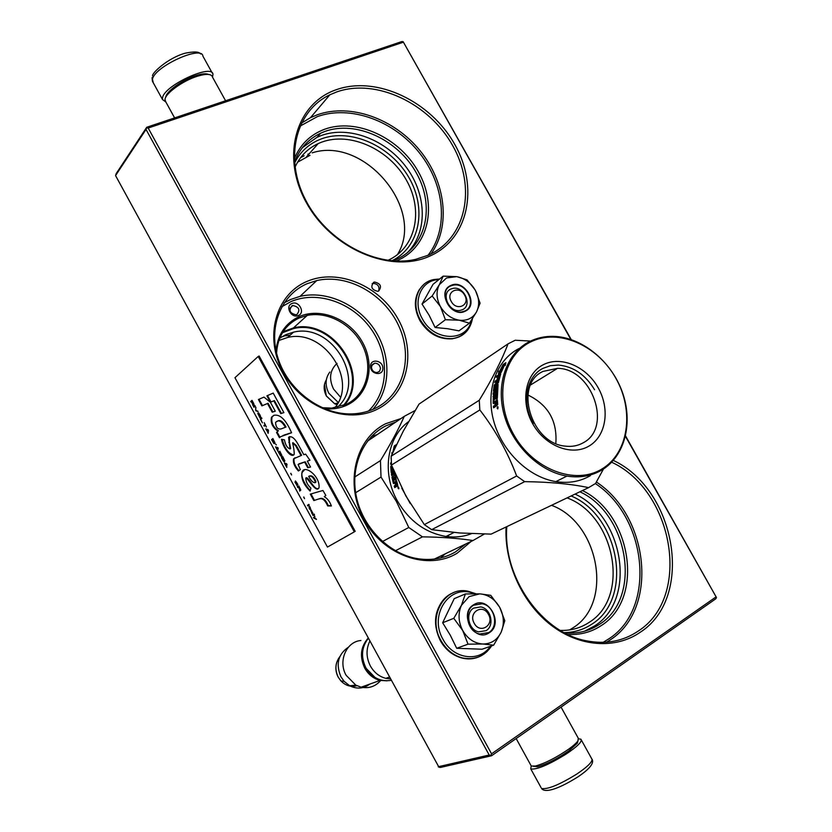 <?xml version="1.0" encoding="UTF-8"?>
<svg xmlns="http://www.w3.org/2000/svg" width="832" height="832" viewBox="0 0 832 832"><rect width="100%" height="100%" fill="white"/><g stroke="black" fill="none" stroke-linecap="round" stroke-linejoin="round"><path stroke-width="1.25" d="M278.824 340.496L287.622 337.47C323.638 328.286 358.394 379.995 334.849 407.794M297.565 162.209L310.014 155.303M551.522 505.305C598.946 522.631 614.006 602.93 572.79 627.962L569.577 629.918M115.554 175.583L146.026 129.428L146.734 127.265L116.251 173.514L115.554 175.583L438.942 767.187L440.482 767.437L491.566 755.758L715.801 598.801L716.446 597.48L625.466 436.374M279.666 338.239L285.917 334.61L293.488 332.176L287.622 337.47M337.23 407.378C367.453 381.93 332.571 322.213 293.488 332.176M295.006 167.242C299.894 156.406 307.622 148.522 318.209 143.572L321.641 142.158C350.366 131.446 389.324 149.386 406.39 180.118C423.852 210.683 415.875 248.05 387.826 260.374M567.112 497.879C615.098 515.57 630.656 597.064 589.087 622.409C580.528 628.056 570.95 630.729 560.331 630.427M716.446 597.48L625.56 435.958M571.22 339.56L403.146 41.694L401.742 41.6L146.734 127.265M491.566 755.758L489.206 755.019L438.225 766.75M146.026 129.428L489.206 755.019M283.119 331.646L293.478 327.902C333.102 317.668 371.124 375.388 344.334 405.226M302.328 147.722L317.086 137.259L321.183 135.554C349.128 125.299 386.412 139.818 406.671 167.762C427.107 195.603 427.69 232.95 407.004 253.053M575.068 494.083C623.761 516.329 637.291 599.602 594.412 626.049L584.553 631.207M570.814 339.425L403.146 41.694M403.281 42.214L148.19 128.045L491.556 753.823L490.849 755.279M491.556 753.823L715.978 596.95M148.19 128.045L146.661 127.93M276.567 353.111C277.69 336.43 285.23 324.719 299.187 317.97L307.226 315.411C328.64 310.96 353.631 325.322 363.334 347.214C373.246 369.034 366.059 394.68 346.674 404.165L331.75 408.117L322.036 407.69M294.466 162.271C299.385 148.845 308.11 139.152 320.642 133.193L324.761 131.487C355.846 120.037 397.925 139.641 416.322 172.9C435.157 205.982 426.535 246.355 396.126 259.532L392.694 260.884M579.883 491.785C628.753 514.176 642.439 597.813 599.456 624.354C589.118 631.197 577.481 634.015 564.554 632.809M373.724 282.277C370.271 286.801 371.634 289.817 377.79 291.335L378.612 291.075C382.034 286.51 380.661 283.494 374.483 282.038L373.724 282.277M400.962 418.569L385.632 423.738C355.222 438.724 344.23 484.047 364.083 519.75C383.49 555.693 428.012 571.022 457.153 553.218L471.162 541.414M307.008 281.403C275.714 294.31 263.671 337.241 283.254 372.445C302.38 407.867 347.474 424.736 377.541 409.084C407.909 393.952 416.697 352.019 398.081 319.041C379.881 285.854 338.031 267.966 307.008 281.403M336.731 89.554C296.13 102.929 280.342 156.281 306.394 202.686C331.864 249.33 391.258 273.946 429.832 256.09C468.811 238.93 479.066 186.909 454.688 144.29C430.841 101.442 376.979 75.483 336.731 89.554M506.074 526.978C504.182 563.014 522.205 602.805 550.794 624.936C579.394 647.078 615.368 649.48 640.172 632.31C694.928 597.241 675.927 489.663 613.34 460.418M276.026 350.761C277.711 334.568 285.386 323.201 299.073 316.659C320.559 307.008 349.887 319.145 362.502 342.274C375.43 365.258 368.867 394.43 347.641 404.789C340.517 408.252 332.717 409.542 324.241 408.637M294.258 158.912C300.165 144.539 310.284 134.649 324.605 129.262C356.439 117.572 399.474 137.665 418.309 171.694C437.59 205.535 428.802 246.865 397.686 260.364L395.99 261.071M582.462 490.558C631.592 514.342 644.706 598.645 601.245 625.581C591.334 632.164 580.185 635.118 567.798 634.442M378.612 291.075C379.787 286.426 377.905 283.858 372.975 283.358L372.164 283.618M465.754 544.003L455.374 551.98C444.309 558.407 432.026 560.685 418.527 558.823C390.416 554.757 364.031 529.277 356.845 498.878C349.534 468.478 362.17 437.83 385.746 425.901L395.99 421.918M316.753 280.571C347.485 273.489 383.874 293.821 398.476 325.302C413.379 356.658 403.811 394.066 375.866 408.013C368.69 411.601 360.87 413.556 352.394 413.889C322.005 415.178 289.11 391.321 278.47 359.632C267.592 327.974 280.758 294.819 307.195 283.681L316.753 280.571L300.04 296.369L290.628 299.468L284.19 302.806M336.866 91.874L329.846 94.796C295.693 110.874 283.743 158.122 305.625 200.034C327.132 242.06 377.53 268.434 415.823 259.303L428.189 255.237C466.461 238.42 476.57 187.377 452.639 145.527C429.25 103.459 376.345 78.021 336.866 91.874M506.834 526.614C502.518 576.878 541.601 632.85 586.57 640.838C605.873 644.54 623.116 641.274 638.279 631.041C692.182 596.627 673.358 490.682 611.676 462.218M382.834 368.087C383.438 376.282 370.542 374.712 370.552 366.548C370.001 358.332 382.845 359.986 382.834 368.087M291.855 303.555C298.73 300.206 305.604 312.655 298.428 315.484C291.543 318.895 284.627 306.342 291.855 303.555M371.436 367.318C371.987 370.708 373.88 372.466 377.114 372.58L379.59 371.249L380.474 368.451C379.902 365.04 377.988 363.293 374.743 363.199L372.31 364.541L371.436 367.318M296.878 314.538C300.487 309.899 299.114 306.894 292.781 305.521L292.042 305.76C288.423 310.357 289.765 313.362 296.078 314.798L296.878 314.538M282.422 332.748L293.478 328.609C333.07 318.396 370.604 376.574 343.127 405.694M290.202 335.15L285.501 335.847M284.232 336.128L281.746 336.825M294.538 163.134C299.655 152.818 307.362 145.246 317.658 140.421L321.412 138.861C350.917 127.91 390.832 146.026 408.803 177.372C427.149 208.551 419.994 247.125 391.851 260.811M304.148 155.792L300.643 157.602M397.322 254.758C425.932 209.841 364.53 135.855 312.187 152.838M309.234 153.754L307.861 154.232M571.137 495.955C619.466 516.006 633.953 598.343 591.75 624.229C583.534 629.668 574.34 632.466 564.19 632.611M451.277 301.475C456.633 311.75 470.631 305.084 464.662 295.204C459.399 285.002 445.318 291.491 451.277 301.475M337.033 363.397C329.836 370.167 328.671 378.726 333.549 389.074L340.444 397.082M329.846 372.05C325.25 378.238 324.906 385.289 328.806 393.203L338.218 402.449M345.01 404.57L345.686 404.633M474.23 623.293C480.002 634.535 494.842 625.05 488.436 614.349C482.768 603.19 467.834 612.466 474.23 623.293M369.751 641.306C365.934 649.345 366.153 657.592 370.406 666.047C374.098 672.516 379.246 676.624 385.85 678.35L390.281 678.912M363.178 648.565C361.535 655.138 362.346 661.534 365.581 667.753L375.045 677.477M368.087 638.248C360.578 646.849 359.476 656.822 364.759 668.19C368.42 674.617 373.537 678.694 380.099 680.41L387.036 680.826M360.911 640.515C346.414 641.534 337.875 661.149 346.122 675.282L355.805 685.142L361.14 687.19C368.919 688.719 375.43 686.504 380.671 680.534M348.182 647.338C338.052 654.389 335.65 664.227 340.964 676.863L344.178 681.398L349.71 685.766C356.907 689.312 363.584 688.761 369.73 684.112M446.586 277.94L439.338 284.69L443.175 276.13L456.57 276.65L446.586 277.94M450.871 289.016L453.003 288.361C464.142 285.896 472.805 305.438 462.436 309.712L459.992 310.44C448.833 312.614 440.544 293.082 450.871 289.016M471.442 320.278C467.126 342.243 434.106 341.723 422.386 318.854C412.017 301.319 421.335 279.781 438.797 279.666M450.798 285.47C464.537 278.377 479.534 305.126 465.192 311.21C451.422 318.583 436.218 291.356 450.798 285.47M443.175 276.13L433.014 284.346L422.032 304.044L429.156 315.307L435.105 327.496L447.439 328.692L458.973 330.845L469.477 323.17L459.181 320.195C451.266 318.77 445.016 314.226 440.43 306.561C436.332 298.667 435.968 291.377 439.338 284.69L432.151 295.984L440.43 306.561L445.39 319.717L435.105 327.496M445.39 319.717L459.181 320.195C466.929 321.017 472.67 318.323 476.403 312.094L476.632 311.667C479.69 305.094 479.284 298.033 475.394 290.482L475.114 289.994C470.683 282.703 464.672 278.283 457.07 276.723L456.57 276.65M422.032 304.044L432.151 295.984M457.07 276.723L467.033 279.885L474.854 289.536M475.634 290.94L480.095 303.202L476.632 311.667M476.403 312.094L469.477 323.17M450.809 285.906L453.357 285.126C466.856 282.1 477.422 305.822 464.849 311.022L461.843 311.917C448.292 314.506 438.287 290.815 450.809 285.906M469.102 596.606L461.438 605.322L465.39 593.944L479.7 593.871L469.102 596.606M473.668 608.119L480.74 606.913C490.953 608.483 494.884 625.685 486.106 630.646L478.65 631.852C468.51 629.99 464.953 612.872 473.668 608.119M490.308 646.339C479.471 662.73 453.222 659.194 443.092 639.486C428.199 614.526 450.33 582.982 474.105 593.726M473.626 604.802C488.186 594.87 504.296 623.99 489.102 632.84C474.5 643.115 458.162 613.434 473.626 604.802M465.39 593.944L454.22 598.655L442.655 622.762L450.32 635.274L456.695 648.284L482.092 649.23L493.657 645.164L482.758 644.01C474.334 643.344 467.657 638.862 462.727 630.542C458.318 621.91 457.891 613.496 461.438 605.322L453.783 618.322L462.727 630.542L468.021 644.176L456.695 648.284M468.021 644.176L482.758 644.01C491.005 643.989 497.099 640.141 501.02 632.455L501.249 631.935C504.462 623.938 503.974 615.815 499.803 607.558L499.502 607.017C494.749 599.123 488.322 594.755 480.241 593.902L479.7 593.871M442.655 622.762L453.783 618.322M480.241 593.902L490.766 595.338L499.502 607.017M499.803 607.558L504.795 620.714L501.249 631.935M501.02 632.455L493.657 645.164M473.626 605.218L482.165 603.751C494.562 605.623 499.377 626.517 488.727 632.57L479.638 634.015C467.334 631.717 463.07 610.948 473.626 605.218M208.489 74.422C206.045 73.33 201.864 73.705 195.946 75.556C182.499 79.664 165.922 91.634 165.776 97.24M212.118 76.19C210.382 73.757 205.462 73.767 197.371 76.242C182.79 80.704 164.85 93.746 165.006 99.653L165.797 101.868M533.406 766.345L537.659 766.719C546.801 764.171 557.253 758.846 568.994 750.745L577.346 743.163L577.918 741.104M530.826 765.201L531.274 766.033L535.465 766.022C545.251 763.287 556.452 757.578 569.057 748.894C573.602 745.576 576.586 742.872 578.001 740.782L578.25 738.182L561.059 707.117M212.524 77.168L212.961 74.318C212.378 63.346 164.611 85.28 162.562 97.594L162.458 99.466L165.911 102.086M541.008 787.498L530.785 768.924C536.661 769.87 548.413 764.941 566.051 754.135C577.637 746.335 582.587 741.364 580.892 739.201L578.677 738.847M530.785 768.924L531.159 765.939M592.114 759.325C594.256 763.225 589.514 769.08 577.876 776.911L581.225 774.592M434.325 559.073L473.002 540.53L484.338 534.04M401.794 488.218L410.29 503.61M408.522 421.678C387.046 437.174 381.524 473.065 397.342 500.854C409.188 520.998 425.422 532.875 446.035 536.463C455.031 537.69 463.507 536.754 471.484 533.655M392.766 452.546L394.212 446.202L394.888 446.826L394.347 449.062M392.465 453.222L391.81 452.702L391.997 454.272M394.826 446.763L394.098 449.602M395.47 446.659L394.306 445.91L395.418 446.763M395.044 446.597L394.545 448.635M394.982 446.212L395.98 445.567M394.306 445.91L396.458 444.579M394.326 477.474L392.85 478.286L393.827 482.331L396.614 480.927L397.81 485.784L396.864 486.346L396.167 485.67L397.238 486.127M396.167 485.67L396.136 486.762L394.722 487.614L394.233 486.169L394.909 485.992L395.325 487.261M394.909 485.992L396.178 484.526L395.741 483.09L395.054 483.236L395.502 484.692L396.178 484.526M394.233 486.169L395.502 484.692M392.839 478.202L391.997 477.526L393.422 483.506L395.054 483.236M393.422 483.506L394.108 483.371L393.203 479.846M392.142 476.767L395.283 475.228L392.142 476.767L391.997 477.526M392.278 475.114L392.111 474.053L391.414 474.084L391.633 475.498L395.023 473.814M394.337 473.845L394.597 475.28M392.111 474.053L394.555 472.566M391.414 474.084L394.493 472.41M393.942 471.11L394.118 472.42M393.037 468.926L393.099 472.066L391.55 473.023L391.768 471.266M391.206 472.586L390.738 466.721L391.456 466.887M390.738 466.721L391.674 465.535M391.456 466.783L391.841 465.951M391.31 462.977L390.707 462.883L390.697 464.277L391.373 463.85M390.707 462.883L391.279 462.519M391.134 457.642L391.144 458.942M392.413 467.397L392.538 470.6L391.706 471.11L391.404 467.147L392.059 466.502M392.486 471.286L393.234 470.808M394.992 473.585L396.302 479.762L395.668 480.137L394.94 477.027L395.637 476.944M395.741 477.422L396.292 479.762M394.94 477.027L394.264 477.173L394.867 479.814L394.233 480.199L393.63 477.558M394.576 478.608L394.857 479.814M393.994 482.508L396.687 481.177M396.323 482.487L395.689 482.862L396.323 484.921L397.55 484.141L396.999 482.342L396.323 482.487L397.124 484.536M396.323 484.921L397.55 484.141M396.854 484.609L397.53 484.432M392.694 477.464L392.839 476.715M397.998 486.866L398.746 488.842L398.091 486.834M367.536 441.106L404.269 416.343L415.074 410.54M355.618 492.742L381.014 477.079L380.442 460.606L354.775 476.986M404.269 416.343C398.372 429.572 390.426 444.33 380.442 460.606M381.014 477.079L396.354 501.415L408.782 527.488L422.469 536.858C441.626 537.087 458.474 538.314 473.002 540.53M448.084 536.713L448.895 535.028M447.97 536.702L448.874 535.038M395.398 550.753L422.469 536.858M382.46 541.538L408.782 527.488M391.362 463.632L390.697 463.445M398.518 487.271L398.247 488.488L397.914 487.625L398.622 487.24M398.247 488.488L398.944 488.249M530.598 341.068L515.206 340.246L508.03 343.855C501.894 360.09 492.315 378.893 479.274 400.254L479.835 409.947C495.352 429.998 507.614 452.015 516.641 475.977L424.33 524.607L431.662 529.651L524.659 481.645L516.641 475.977M431.662 529.651L459.545 532.958L491.109 534.123L588.609 487.625C571.21 483.964 549.89 481.967 524.659 481.645M557.523 368.347C592.103 368.264 612.945 427.742 583.128 442.832C577.772 445.848 571.792 446.95 565.198 446.118C530.702 443.394 513.594 384.332 543.026 371.415L557.523 368.347L530.618 384.935M555.818 443.487C557.461 421.002 548.153 404.83 527.883 394.982M588.838 446.16C606.247 436.27 610.293 408.99 598.146 387.733C586.238 366.34 560.758 355.472 543.14 364.801C525.335 373.786 520.094 401.502 532.657 423.665C544.95 445.962 571.615 456.383 588.838 446.16M601.723 469.113C575.026 485.482 532.854 469.425 513.469 434.179C493.678 399.173 502.414 355.722 530.379 342.077C558.064 327.912 597.334 345.041 615.763 378.071C634.566 410.883 628.732 453.263 601.723 469.113M588.609 487.625L595.556 483.486L603.46 469.019M424.33 524.607L405.87 495.945L391.477 465.057L391.154 456.217L403.26 431.174L419.016 404.113L508.03 343.855M391.477 465.057L479.835 409.947M590.377 475.644C580.143 481.593 568.641 483.59 555.859 481.614C528.445 477.225 501.769 451.277 493.626 420.732C485.368 390.177 496.579 359.798 519.074 348.525M391.154 456.217L479.274 400.254M601.682 470.122C625.206 456.196 633.485 422.074 622.045 391.331C610.75 360.537 581.422 336.877 553.176 336.346C544.69 336.201 536.796 337.958 529.506 341.598C506.875 352.924 495.643 383.573 504.057 414.45C512.335 445.328 539.302 471.598 566.925 476.091C579.81 478.098 591.396 476.112 601.682 470.122M499.262 373.682L499.46 371.582L500.23 371.966L501.051 370.146M501.155 372.445L500.302 371.935L503.578 365.092L502.954 364.77L503.506 365.217M500.23 371.966L498.753 371.114L498.493 374.182L501.218 372.403L500.302 371.935M498.753 371.114L499.46 371.582M499.522 371.509L502.954 364.77M498.066 384.322L497.286 398.559L496.486 399.058L496.309 395.45L495.643 395.876L495.664 398.778L494.863 399.277L494.842 396.375L493.792 397.29L494.031 401.939L497.349 399.87L497.744 404.477L496.288 406.12L495.674 405.392L496.579 405.943M495.674 405.392L495.31 406.723L493.574 407.794L493.386 406.141L494.166 406.193L494.291 407.347M493.386 406.141L495.685 405.257L494.905 405.205L495.04 402.678L495.81 402.761L495.945 404.373L494.166 406.193M495.04 402.678L493.511 403.624L493.137 403.146L493.366 395.678L494.146 395.866L493.938 403.364M493.366 395.678L496.475 393.723L496.538 392.174L497.307 392.371L496.506 392.891M496.538 392.174L493.106 394.347L493.199 392.818L493.979 393.037L497.38 390.884M493.199 392.818L497.39 390.853M496.642 390.645L497.099 386.287L497.806 386.537M493.979 391.414L495.591 390.395L496.309 386.797L498.035 384.894M494.125 391.321L494.312 389.74M493.345 391.227L494.229 385.081L494.884 385.341M497.224 381.67L496.61 381.389L496.194 383.292L496.954 383.604L497.12 382.834M495.758 381.93L495.113 381.16L494.77 382.574L496.61 381.389M500.126 375.658L499.585 375.357L498.545 378.945L499.148 379.226M496.028 389.126L494.26 389.563L494.874 385.414L498.462 382.366L500.718 373.828L496.683 376.002L496.226 377.364L498.066 376.168L497.11 379.402L499.585 375.357M498.649 379.246L497.526 379.6M496.683 376.002L497.411 376.418L500.521 374.4M494.489 389.646L495.092 389.262M496.444 386.506L495.685 386.162L496.111 385.341L497.838 384.238M495.31 388.898L495.685 386.162M497.245 398.59L496.912 395.72M496.434 395.626L497.214 395.782M495.633 398.798L495.622 396.531L494.842 396.375M494.031 401.939L497.38 400.431M497.838 382.034L498.066 380.453L496.985 382.782L498.472 382.304M498.15 380.598L498.763 380.879M496.985 382.782L497.754 383.094L497.962 382.086M496.038 404.508L497.588 403.801L497.411 401.762L496.631 401.679L495.83 402.178L496.038 404.508L497.588 403.801M496.808 403.738L496.631 401.679M496.704 404.092L497.484 404.144M498.358 382.71L497.754 383.094M495.03 389.813L495.997 389.386M498.514 376.761L497.713 377.27M499.096 379.434L495.862 381.514M496.954 383.604L495.102 385.06M493.917 393.827L493.979 393.037M497.255 393.9L494.146 395.866M497.775 406.661L497.775 408.918L497.765 406.65M497.91 407.077L497.141 407.545L497.297 408.533L498.004 408.106L497.983 406.921M497.099 386.287L496.465 386.474M494.229 385.081L496.194 383.292M498.545 378.945L495.113 381.16M501.332 372.112L500.51 371.696L503.807 364.863L503.121 364.499L505.866 362.69L505.159 365.56L504.452 365.196L501.332 372.112M501.259 372.07L502.549 369.117M503.807 364.863L504.39 365.321M505.534 363.896L503.922 364.957M497.817 408.221L497.297 408.533M531.97 384.103L531.066 383.978M533.281 423.353C521.331 402.802 526.302 376.47 543.078 368.316L550.42 365.685L558.397 365.061C573.414 366.496 585.478 374.722 594.558 389.74M313.945 517.639L316.254 519.012M314.808 516.37L314.818 517.764L313.435 517.4L314.09 517.92M313.799 518.076L316.482 519.428L314.922 518.128L314.506 515.83L314.527 517.92M250.734 401.461L251.098 402.126L251.67 401.638L253.042 405.683L253.126 404.154L253.968 404.737L253.76 403.614L252.013 400.358L250.734 401.461L251.347 401.908M254.821 405.486L253.531 406.578L253.895 407.243L255.185 406.162L254.821 405.486M255.674 407.056L255.84 410.81L258.118 411.518L255.767 410.228L255.674 407.056M260.062 415.085L258.596 412.901L257.743 413.119L259.75 417.456L260.676 417.019L260.062 415.085M261.903 418.444L261.529 417.768L260.229 418.839L262.423 422.854L260.759 419.37L261.903 418.444M267.79 432.671L268.154 433.347L268.497 430.518L268.008 429.624L265.71 428.875L268.216 432.786M274.03 443.581L274.966 442.863L272.896 438.568L271.565 439.598L273.666 443.227L274.664 443.581M275.642 444.101L276.39 444.954L275.642 444.101M277.857 447.647L275.538 446.867L277.982 451.339L277.857 447.647M280.582 455.863L281.382 456.373L281.882 455.53L279.812 451.235L278.47 452.234L280.582 455.863L281.58 456.217M283.514 461.24L284.315 461.75L284.825 460.907L282.755 456.612L281.403 457.6L283.514 461.24L284.523 461.594M290.711 473.387L291.574 474.958L290.878 473.304M308.87 504.39L307.466 505.284L307.83 505.96L309.234 505.066L308.87 504.39L307.757 505.128L308.11 505.783M311.605 512.803L312.26 514.062L312.884 513.219L311.064 509.964L312.541 512.668L310.648 510.234L311.771 512.72M266.396 427.045L264.222 422.687L265.054 424.59L263.879 425.526L264.254 426.202L265.418 425.256L266.396 427.045M286.79 467.459L286.686 463.788L284.346 462.977L286.79 467.459M309.057 507.603L309.67 509.33L309.962 507.79L310.638 509.028L310.014 507L309.161 506.324L309.462 508.102M297.045 485.711L295.35 481.936L296.182 481.832L297.887 484.526L295.422 480.958L295.027 482.31L297.201 485.628M297.762 487.531L298.376 487.115L299.426 489.029L299.728 491.13L299.853 489.663L300.612 490.381L300.685 489.715L298.782 485.919L297.388 486.855L297.762 487.531M303.67 497.089L304.522 498.659L303.826 497.006M312.749 514.956L313.05 515.518L314.475 514.644L314.163 514.082L312.749 514.956L313.331 515.351M319.509 498.857C322.483 497.962 325.208 500.323 327.694 505.929L331.406 505.97C329.711 501.436 327.34 498.347 324.272 496.725L325.832 495.446L322.951 490.474L310.305 494.125L313.82 500.552L320.102 498.545C323.086 497.64 325.811 499.99 328.286 505.606L331.302 505.648M310.118 491.088L310.908 488.155C307.497 484.973 305.802 481.582 305.812 477.994C308.589 478.639 316.098 493.553 319.01 487.77C320.341 476.31 304.512 464.1 302.037 472.108C300.862 478.296 303.555 484.63 310.118 491.088M295.714 445.827L301.049 455.582L293.571 458.806C292.854 462.613 294.466 466.669 298.418 470.974L300.362 469.622L298.106 464.495L304.616 462.082L307.715 467.75L310.554 467.054L307.31 461.136L309.962 460.252L305.614 454.106L303.805 454.73L298.002 444.142C294.424 437.882 291.283 435.604 288.579 437.32L290.056 448.916C287.279 448.001 285.418 444.974 284.45 439.837L281.507 439.317C282.662 446.971 290.94 458.754 294.185 454.449C294.247 451.058 293.706 447.221 292.573 442.915L295.714 445.827L296.306 445.536L301.642 455.281L301.049 455.582M280.883 436.602L291.574 432.754C285.927 419.723 280.01 413.92 273.811 415.345L271.492 417.217C270.348 422.687 272.48 427.326 277.878 431.122L276.546 432.422L279.438 437.715L280.883 436.602M275.278 411.206L270.39 402.272L263.962 397.103L258.419 399.506L261.893 405.87L267.478 403.52L272.23 412.194L275.278 411.206M273.198 393.099L266.895 395.834L270.421 402.262L273.801 400.868L280.779 413.608L283.889 412.62L273.198 393.099M327.454 547.071L354.328 531.856L258.211 356.45L234.946 377.718L327.454 547.071L354.328 531.856M252.054 400.431L251.025 401.315M253.427 404.55L253.978 404.622M253.604 404.071L251.836 401.492L252.242 401.138L253.718 404.414M252.99 403.603L252.907 404.768M253.531 406.578L254.145 407.035M254.862 405.569L253.822 406.442M255.902 407.482L255.653 409.781M255.84 410.81L257.962 411.237M259.75 417.456L260.281 417.446M259.397 417.092L260.042 417.31M259.646 416.894L258.097 414.284L258.523 413.442L259.137 413.91L260.239 416.073L259.688 416.957M260.229 418.839L260.853 419.297M261.57 417.841L260.52 418.694M267.883 431.964L268.081 432.526M266.074 429.551L266.958 429.582M273.666 443.227L274.321 443.435M273.926 443.03L272.106 440.138L273.094 439.379L274.539 442.239L273.967 443.082M271.565 439.598L272.199 440.066M272.927 438.63L271.866 439.452M277.711 449.966L277.909 450.518M275.902 447.533L276.786 447.574M280.831 455.676L279.011 452.774L280.01 452.036L281.455 454.896L280.873 455.718M278.47 452.234L279.105 452.702M279.843 451.287L278.772 452.088M283.774 461.042L281.944 458.151L282.953 457.413L284.398 460.283L283.806 461.084M281.403 457.6L282.038 458.078M282.786 456.664L281.705 457.454M311.854 513.105L311.168 510.692M263.879 425.526L264.514 425.994M265.231 424.538L264.181 425.391M286.53 466.086L286.718 466.638M284.71 463.653L285.594 463.705M297.388 486.855L298.033 487.344M298.792 485.961L297.69 486.71M300.154 490.069L300.747 490.173M300.352 489.632L298.553 487.001L299 486.699L300.446 489.923M299.697 489.081L299.582 490.183M314.174 514.093L313.04 514.8M327.694 505.929L328.286 505.606M313.82 500.552L320.102 498.545M310.96 493.938L314.413 500.24M306.405 477.682C309.109 477.828 314.964 491.088 318.51 488.301M304.044 470.454L302.63 471.806C299.655 475.301 305.646 486.096 310.232 490.433M282.173 439.431C284.7 448.562 288.538 453.742 293.675 454.979M293.01 442.686L296.306 445.536M288.808 442.374L289.411 442.073L290.649 448.614L290.098 448.895M289.609 436.571L289.411 442.073M307.31 461.136L309.899 460.169M307.715 467.75L310.471 466.918M304.616 462.082L305.209 461.781L308.308 467.449M299.021 463.84L305.209 461.781M295.058 457.735L294.164 458.505C293.426 462.259 295.017 466.294 298.948 470.61M282.942 435.479L291.522 432.661M276.546 432.422L277.139 432.13L279.968 437.299M277.878 431.122L277.139 432.13M273.957 415.272L272.095 416.926C270.899 422.354 273.021 426.982 278.47 430.82M272.23 412.194L275.236 411.133M267.478 403.52L268.081 403.239L272.823 411.913M261.893 405.87L268.081 403.239M259.022 399.246L262.496 405.59M280.779 413.608L283.837 412.537M273.801 400.868L274.404 400.587L281.382 413.317M270.421 402.262L274.404 400.587M267.509 395.564L271.024 401.981M355.222 531.367L259.137 356.034L258.211 356.45M260.562 416.291L259.813 416.915M266.833 429.749L268.143 430.154L267.935 431.766L266.833 429.749L268.174 429.936M268.393 430.331L267.935 431.766M274.581 442.53L274.102 443.05M276.671 447.751L277.992 448.178L277.763 449.769L276.671 447.751L278.023 447.949M278.242 448.344L277.763 449.769M281.778 455.083L281.008 455.697M284.721 460.46L283.951 461.074M310.898 510.838L312.624 512.793L312.031 512.99M285.48 463.882L286.811 464.329L286.582 465.899L285.48 463.882L286.842 464.09M287.061 464.485L286.582 465.899M309.275 476.06L308.714 476.351L309.275 476.081C311.802 475.114 314.018 476.954 315.931 481.614L315.203 482.685C313.144 482.841 310.96 480.75 308.682 476.382L308.682 476.362C311.158 475.374 313.373 477.225 315.338 481.915L315.224 482.654L315.817 482.352M276.702 421.741C279.531 419.13 282.641 420.878 286.021 426.993L281.226 428.886C277.836 429.624 275.943 427.502 275.548 422.521C278.273 419.276 281.57 420.867 285.418 427.284M435.874 558.865L438.204 557.211M370.666 438.994L368.378 440.034M281.788 306.738L290.815 301.673C317.221 290.139 352.425 302.494 370.968 328.817C389.709 355.014 389.012 391.279 368.493 411.06M428.022 255.31C448.978 228.54 444.777 184.694 419.401 152.838C394.17 120.9 350.646 104.738 317.512 116.542L299.957 126.183M603.096 642.366L608.702 638.955C656.75 608.369 647.109 517.4 595.39 483.6M440.544 557.96L445.338 553.79M377.312 434.512L371.519 436.488M372.788 409.438C390.905 389.47 391.498 355.93 374.972 330.387C358.54 304.782 326.903 290.108 300.04 296.369L290.586 299.52L284.138 302.879M430.955 253.937C451.006 226.283 445.848 182.322 420.004 150.623C394.285 118.83 350.667 102.939 317.387 114.754L310.492 117.666L301.34 123.178M606.632 642.179L610.147 639.943C658.996 608.785 649.022 516.256 596.378 482.03M336.991 404.643L334.641 403.738L326.362 395.918C323.45 390.146 323.44 384.79 326.331 379.87M356.918 685.703C350.938 687.294 345.602 685.693 340.881 680.888L338.26 677.196C334.703 669.729 335.223 662.896 339.799 656.708M464.994 332.946L459.212 336.866L452.306 338.801C439.036 339.508 428.314 333.341 420.129 320.278C413.046 305.49 414.378 293.446 424.154 284.159M467.958 329.67C464.214 334.745 459.087 337.719 452.608 338.593C439.338 339.3 428.605 333.122 420.42 320.06C410.488 303.129 417.81 282.09 434.044 279.521L439.618 279.001M481.759 655.418C475.654 658.902 469.019 659.776 461.864 658.008C452.889 655.47 445.817 649.688 440.658 640.692C430.508 623.137 436.935 599.061 452.93 592.935M487.219 651.362C480.178 657.956 471.838 660.13 462.186 657.894C453.201 655.356 446.129 649.574 440.97 640.567C426.93 616.938 444.642 585.759 468.021 591.24L475.904 593.746M212.181 72.914L202.914 56.17C202.124 44.824 154.315 66.591 152.474 79.269L153.223 82.69M577.876 776.911C554.788 791.346 544.086 792.428 541.538 788.455C547.55 789.662 559.364 784.815 576.992 773.937C588.546 766.064 593.424 760.947 591.625 758.597L581.37 740.074M395.429 485.451L396.105 485.285M390.978 465.972L391.695 466.045M391.841 471.276L392.548 471.286M392.465 470.891L393.172 470.902L392.465 470.891M392.538 470.6L393.203 470.61M495.165 404.31L495.945 404.373M493.137 403.146L493.917 403.239M493.012 396.542L493.792 396.718M298.709 464.006L299.302 463.705M284.658 434.866L285.251 434.564M315.338 481.915L315.931 481.614M318.209 143.572L306.613 156.718M307.226 315.411L293.478 327.902M320.642 133.193L317.086 137.259M374.483 282.038L372.975 283.358M329.846 94.796L310.492 117.666L301.319 123.219M371.426 436.582L377.198 434.585M371.738 365.508L374.743 363.199M289.921 308.214L292.781 305.521M324.449 384.561L326.31 395.99L334.641 403.738L337.906 403.042M389.303 677.123L385.85 678.35M380.099 680.41L361.14 687.19M349.71 685.766L355.805 685.142M336.596 662.823C335.244 667.753 335.785 672.547 338.218 677.196L340.881 680.888L344.178 681.398M391.082 680.378C380.463 681.928 372.081 677.758 365.924 667.857C360.745 657.114 361.504 647.317 368.202 638.466M472.43 318.77C470.215 329.95 463.611 336.565 452.608 338.593L452.306 338.801C438.838 339.654 428.022 333.57 419.869 320.538C413.982 309.036 413.889 298.574 419.609 289.172M491.66 645.861C484.536 656.344 474.708 660.348 462.186 657.894L461.864 658.008C452.722 655.522 445.557 649.771 440.378 640.754C432.952 625.165 434.075 611.395 443.758 599.456M225.586 100.776L212.399 76.939M174.616 117.905L165.048 100.516M577.346 743.163L578.001 740.782M537.659 766.719L535.465 766.022M516.152 738.546L531.274 766.033M152.058 77.626L152.402 81.193L162.458 99.466M152.547 76.055C151.549 73.237 167.97 57.918 185.162 53.206C201.25 50.014 199.295 54.163 201.022 53.955M453.981 532.49L446.035 536.463M395.47 485.42L396.136 485.254M555.859 481.614L566.925 476.091M302.63 471.806L302.037 472.108M290.649 448.614L290.056 448.916M289.182 437.029L288.579 437.32M294.164 458.505L293.571 458.806M272.095 416.926L271.492 417.217"/></g></svg>
